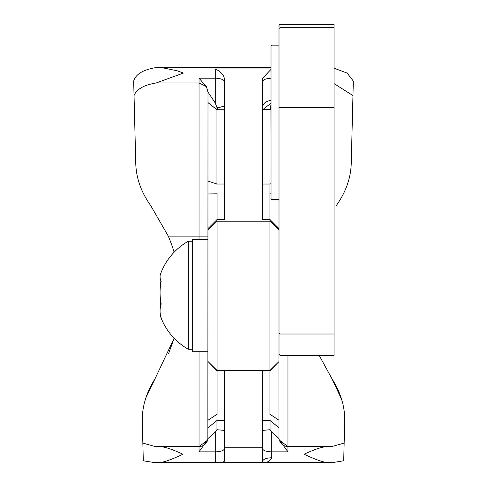 <?xml version="1.0" encoding="UTF-8"?>
<svg xmlns="http://www.w3.org/2000/svg" width="487" height="487" viewBox="0 0 487 487"><rect width="100%" height="100%" fill="white"/><g stroke="black" fill="none" stroke-linecap="round" stroke-linejoin="round"><path stroke-width="0.73" d="M208.046 239.239L192.274 239.239L192.274 351.224L208.046 351.224M160.132 312.636A58.744 22.305 0 0 0 160.637 316.757A58.744 22.305 0 0 0 161.203 318.017A58.744 35.91 0 0 1 161.203 303.961A58.744 58.215 180 0 1 161.203 281.176A58.744 22.305 180 0 1 160.637 273.706A62.026 62.026 0 0 1 188.329 241.211L192.274 241.211L188.329 241.211L188.329 349.252L192.274 349.252M160.132 295.232A58.744 58.215 -0 0 0 160.637 305.994M160.132 277.834A58.744 35.91 180 0 0 160.637 284.469M160.229 305.422A58.744 43.459 0 0 0 160.095 309.921M160.229 285.041A58.744 55.962 180 0 0 160.095 290.836M160.4 274.455A58.744 12.504 180 0 0 160.229 274.851A58.744 12.504 180 0 0 160.095 276.147M160.4 286.423A58.744 43.459 180 0 1 160.095 280.542M160.4 307.2A58.744 55.962 0 0 1 160.095 299.627M160.229 315.613A58.744 12.504 0 0 1 160.095 314.316M334.039 27.68L334.039 24.35L279.958 24.35L279.958 355.327L334.039 355.327L334.039 27.68L279.958 27.68L278.954 28.514L278.954 25.354L279.958 24.35M278.954 361.549L269.938 370.948L262.73 370.948L269.938 370.948L269.938 370.455L278.954 361.549L278.954 28.514M271.947 45.139L271.947 199.658L270.942 198.659L270.942 46.247L271.947 45.139L278.954 45.139M278.954 354.323L279.958 355.327M216.946 107.493L216.946 109.66L218.206 107.791L216.946 107.493L215.254 102.982L215.254 78.218L199.031 78.218L206.439 86.686L207.992 92.098L207.87 439.341L199.031 451.845L199.031 446.585L159.079 446.585L199.031 446.585C203.505 446.305 206.421 444.016 207.785 439.731M269.956 109.167L262.73 109.167L270.054 109.155L270.054 109.721L262.73 109.721M224.27 109.721L216.946 109.721L207.992 102.587M224.27 107.146L222.955 106.41L218.206 107.791M207.992 92.098L215.254 102.982M168.295 236.14L150.611 205.429C140.944 191.848 135.989 177.518 135.733 162.433L133.675 81.061C135.715 74.152 143.257 69.641 156.309 67.523L159.967 67.23L177.238 70.81L183.41 73.056L156.242 82.948L199.031 82.948L199.031 236.14L168.295 236.14A150.233 150.233 0 0 1 174.115 252.223M134.041 95.604C136.634 89.139 144.036 84.921 156.242 82.948M262.73 420.524L270.054 420.524L270.054 429.698L271.746 431.811L279.008 438.592L279.215 439.731L287.969 451.845L287.969 355.327M262.73 430.405L270.054 429.698M207.992 427.775L216.946 420.524L216.946 429.698L224.27 430.405M224.27 370.948L217.062 370.948L224.27 370.948L224.27 461.353C223.448 462.151 220.447 462.571 215.254 462.607L215.254 431.811L216.946 429.698M215.254 431.811L207.992 438.592M215.254 462.607L154.75 462.65L143.3 460.781L142.326 422.515C141.754 407.692 145.978 393.131 155.006 378.819L145.79 397.989M158.671 462.607L162.463 462.133C167.047 461.11 173.865 458.486 182.911 454.249C171.753 449.032 163.809 446.482 159.079 446.585L155.475 446.622L142.849 443.091M208.046 361.561L217.062 370.948L217.062 414.248L208.046 420.22L208.046 419.569M143.3 460.781L142.326 422.515M168.66 353.465L174.115 338.24L155.006 378.819M154.75 462.65L332.25 462.65L343.7 460.781L344.674 422.515C345.253 407.692 341.028 393.125 331.994 378.819L319.137 355.327L331.994 378.819L341.643 399.401M332.25 462.65L324.537 462.133C319.655 460.982 312.843 458.352 304.089 454.249C315.235 449.038 323.179 446.488 327.921 446.585L287.969 446.585C283.495 446.305 280.579 444.016 279.215 439.731M262.73 461.353A9.016 3.579 180 0 1 271.746 457.78C269.901 461.292 266.894 462.906 262.73 462.607L328.585 462.613L262.73 462.613L262.73 447.748L224.27 447.748M262.73 219.515L269.938 219.515L262.73 219.515L262.73 78.176L270.942 69.44M270.942 193.85L269.938 193.832L269.938 221.226L217.062 221.226L217.062 219.515L224.27 219.515L224.27 78.176C223.405 74.438 220.398 71.37 215.254 68.977L270.942 68.977M334.039 68.18L347.152 73.105L353.325 81.061L351.267 162.433C351.011 177.505 346.056 191.841 336.389 205.429M334.039 83.594L352.959 95.604M344.674 422.515L344.151 443.091L331.525 446.622L287.969 446.585L279.307 440.071M278.954 228.531L269.938 219.515L278.954 228.945M224.27 219.515L217.062 219.515L208.046 228.531L208.046 229.992L217.062 221.226L217.062 370.948L213.361 367.253M208.046 361.549L217.062 370.455L269.938 370.455L269.938 221.226L278.954 229.992M262.73 370.948L262.73 447.748M343.7 460.781L344.151 443.091M279.008 438.592L278.954 418.905M279.008 427.775L270.054 420.524L269.938 414.248L278.954 420.22L278.954 361.859M208.046 193.96L217.062 193.832L216.946 183.995L207.992 181.079M207.992 102.654L216.946 109.721L216.946 183.995M224.27 420.524L216.946 420.524L217.062 414.248M271.947 199.658L278.954 199.658L278.954 219.57M269.938 193.832L270.054 109.721L270.942 109.015M270.942 108.96L270.054 109.66L270.942 104.863M208.046 228.531L217.062 219.515L217.062 193.832M273.189 367.703L269.938 370.948L269.938 414.248M270.942 103.177L263.412 109.155M262.73 106.41L262.73 107.146A9.016 6.69 180 0 1 270.942 100.486M278.954 333.358L279.958 334.003L334.039 334.003M278.954 107.712L334.039 107.603M208.046 236.14L199.031 236.14L199.031 239.239M206.439 86.686L199.031 82.948L199.031 78.218M207.687 440.096L199.031 446.585L199.031 351.224M224.27 81.573A9.016 3.354 180 0 0 215.254 78.218L215.254 68.977M224.27 448.746A9.016 3.099 180 0 1 215.254 451.845L199.031 451.845M271.746 431.811L271.746 451.845L287.969 451.845M262.73 448.746A9.016 3.099 180 0 0 271.746 451.845L271.746 457.78M270.942 183.702L270.054 183.995M216.946 184.019L224.27 184.019M262.73 184.019L270.054 184.019M262.73 81.573A9.016 3.354 180 0 1 270.942 78.237M160.637 316.757A62.026 62.026 0 0 0 188.329 349.252M188.329 241.211A62.026 62.026 0 0 0 160.229 274.851M159.967 67.23L270.942 67.23"/></g></svg>
